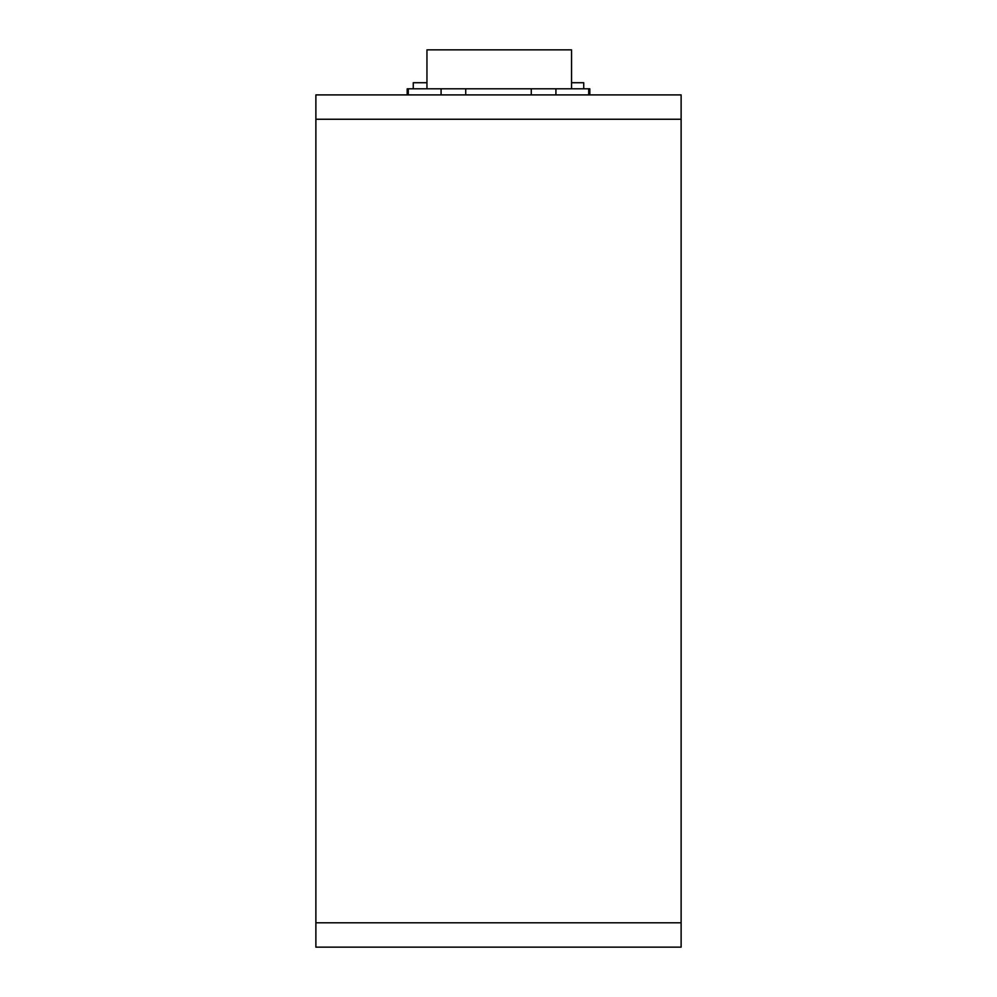 <?xml version="1.0" encoding="UTF-8"?>
<svg xmlns="http://www.w3.org/2000/svg" width="997" height="997" viewBox="0 0 997 997"><rect width="100%" height="100%" fill="white"/><g stroke="black" fill="none" stroke-linecap="round" stroke-linejoin="round"><path stroke-width="1.5" d="M315.875 94.902L681.125 94.902L315.875 94.902L315.875 119.254L315.875 94.902M589.813 94.902L589.813 88.808L588.704 88.808L588.704 94.902L588.704 88.808L441.085 88.808L441.085 94.902L441.085 88.808L408.296 88.808L408.296 94.902L408.296 88.808L407.187 88.808L407.187 94.902L407.187 88.808M465.724 94.902L465.724 88.808L465.724 94.902M531.276 94.902L531.276 88.808L531.276 94.902M555.915 94.902L555.915 88.808L555.915 94.902M408.296 88.808L588.704 88.808M426.953 49.85L426.953 88.808L426.953 49.85L426.953 82.726L413.269 82.726L413.269 88.808L413.269 82.726L426.953 82.726L426.953 49.85L571.555 49.85L571.555 88.808L571.555 49.85M583.731 88.808L583.731 82.726L571.555 82.726L583.731 82.726L583.731 88.808M315.875 922.798L315.875 947.15L681.125 947.15L681.125 922.798L315.875 922.798L315.875 119.254L681.125 119.254L681.125 94.902L681.125 947.15L315.875 947.15L315.875 922.798L681.125 922.798L681.125 119.254L315.875 119.254L315.875 922.798"/></g></svg>
